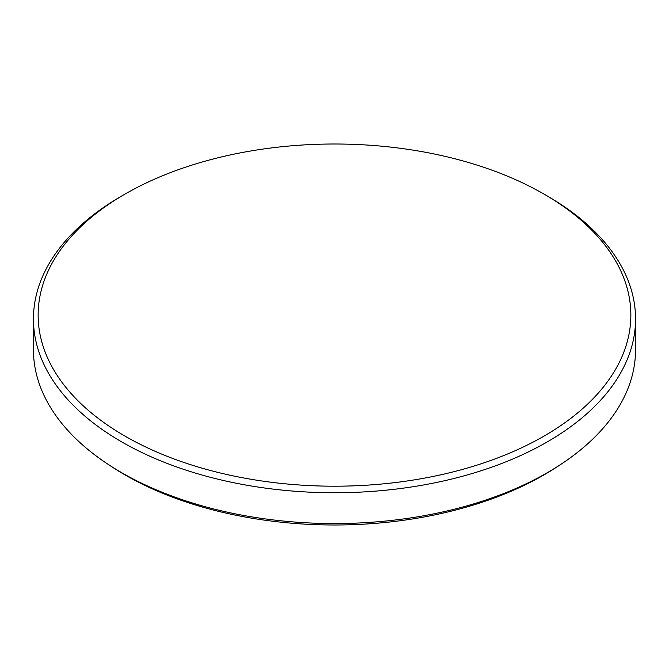 <?xml version="1.0" encoding="UTF-8"?>
<svg xmlns="http://www.w3.org/2000/svg" width="669" height="669" viewBox="0 0 669 669"><rect width="100%" height="100%" fill="white"/><g stroke="black" fill="none" stroke-linecap="round" stroke-linejoin="round"><path stroke-width="1" d="M124.952 436.088A296.35 171.097 0 0 0 544.048 436.088A296.35 171.097 0 0 0 544.056 194.119L547.376 196.034A301.05 173.806 180 0 1 547.376 196.042A301.05 173.806 180 0 1 635.55 318.937A301.05 173.806 180 0 1 449.71 479.522A301.05 173.806 180 0 1 121.624 441.841A301.05 173.806 180 0 1 33.45 318.937A301.05 173.806 180 0 1 121.624 196.042L124.944 194.119A296.35 171.097 0 0 0 124.944 194.119A296.35 171.097 0 0 0 124.952 436.088M547.376 196.042L544.056 194.119A296.35 171.097 0 0 0 544.048 194.119A296.35 171.097 0 0 0 124.952 194.119M561.391 464.002L557.821 466.36A296.317 171.072 180 0 1 544.022 474.89A296.317 171.072 180 0 1 124.978 474.89A296.317 171.072 180 0 1 111.179 466.36L107.609 464.002A301.05 173.806 0 0 0 121.624 472.657A301.05 173.806 0 0 0 561.391 464.002A301.05 173.806 0 0 0 635.55 349.762L635.55 318.937M33.45 318.937L33.45 349.762A301.05 173.806 0 0 0 107.609 464.002"/></g></svg>
